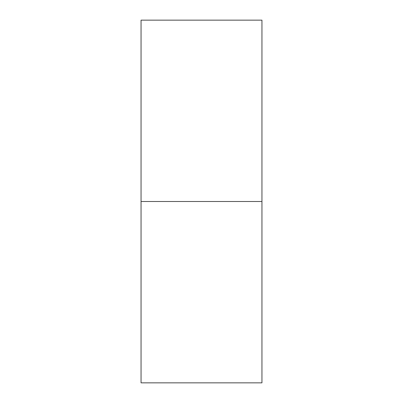 <?xml version="1.0" encoding="UTF-8"?>
<svg xmlns="http://www.w3.org/2000/svg" width="403" height="403" viewBox="0 0 403 403"><rect width="100%" height="100%" fill="white"/><g stroke="black" fill="none" stroke-linecap="round" stroke-linejoin="round"><path stroke-width="0.6" d="M261.95 382.85L261.95 20.15L261.95 201.5L141.05 201.5L141.05 20.15L141.05 382.85L261.95 382.85L261.95 201.5L141.05 201.5L141.05 382.85M141.05 20.15L261.95 20.15"/></g></svg>
